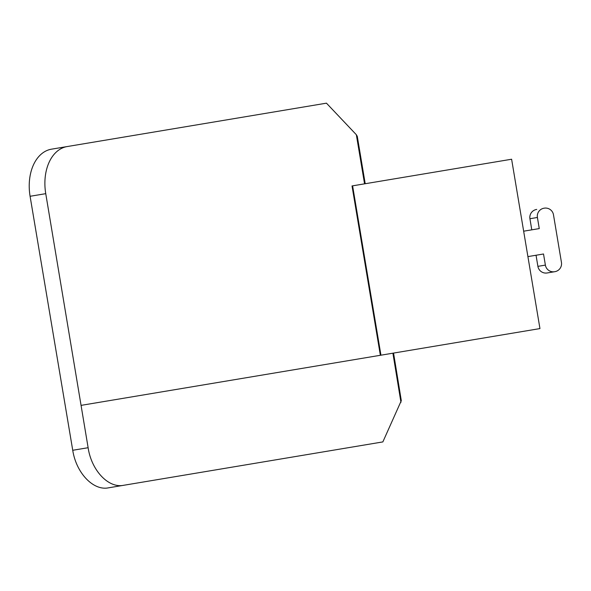 <?xml version="1.0" encoding="UTF-8"?>
<svg xmlns="http://www.w3.org/2000/svg" width="591" height="591" viewBox="0 0 591 591"><rect width="100%" height="100%" fill="white"/><g stroke="black" fill="none" stroke-linecap="round" stroke-linejoin="round"><path stroke-width="0.89" d="M352.605 185.84L352.022 185.936L380.36 355.287L539.952 328.581L511.614 159.23L352.605 185.84L380.944 355.191M72.737 450.283L30.089 196.286A42.929 28.893 80.5 0 1 51.498 149.176L67.16 146.561A42.929 28.893 80.5 0 0 45.751 193.663L88.125 447.712C91.442 470.414 108.434 488.439 123.563 485.307L108.456 487.834C93.326 490.966 76.202 472.963 72.737 450.283L88.125 447.712M67.16 146.561L326.454 103.166L356.336 134.726L357.282 136.322L365.216 183.727M393.554 353.078L401.304 400.654L382.857 441.913L123.563 485.307M536.746 209.428L536.532 209.465A8.045 8.038 80.5 0 0 529.928 218.729L531.789 229.84M544.008 208.209A8.045 8.038 80.5 0 0 537.411 217.473L539.265 228.591L523.656 231.199M536.044 255.246L537.899 266.356A8.045 8.038 80.5 0 0 547.155 272.968L554.846 271.683A8.045 8.038 80.5 0 0 561.45 262.419L553.479 214.784A8.045 8.038 80.5 0 0 544.222 208.172M527.911 256.605L543.521 253.99L545.382 265.108A8.045 8.038 80.5 0 0 554.639 271.72M30.089 196.286L45.751 193.663M364.558 183.838L356.336 134.726M81.174 405.352L380.36 355.287M400.957 402.323L392.897 353.189M529.928 218.729L537.411 217.473M537.899 266.356L545.382 265.108"/></g></svg>
